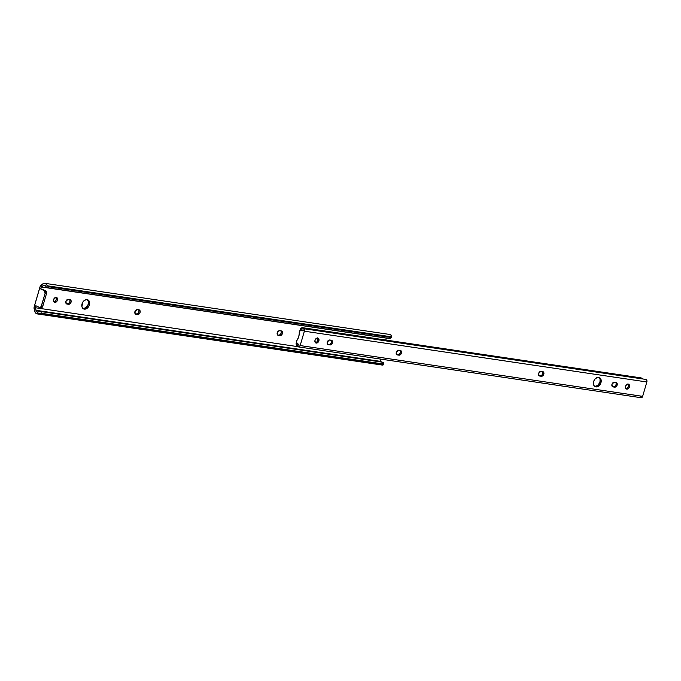 <?xml version="1.0" encoding="UTF-8"?>
<svg xmlns="http://www.w3.org/2000/svg" width="681" height="681" viewBox="0 0 681 681"><rect width="100%" height="100%" fill="white"/><g stroke="black" fill="none" stroke-linecap="round" stroke-linejoin="round"><path stroke-width="1.02" d="M138.635 309.77A2.477 1.796 115.4 0 1 138.635 312.528A2.477 1.796 115.4 0 1 136.396 313.958L137.571 314.52L136.021 314.29A2.477 1.796 -64.6 0 1 135.647 314.171A2.477 1.796 -64.6 0 1 134.898 311.668L137.026 309.583L139.282 309.915L140.192 311.515L139.673 313.311L137.937 314.52L135.374 314.001L134.898 311.668A2.477 1.796 -64.6 0 1 137.392 309.583L138.95 309.812A2.477 1.796 -64.6 0 1 139.324 309.932A2.477 1.796 -64.6 0 1 139.988 312.69A2.477 1.796 -64.6 0 1 137.571 314.52L136.396 313.958L137.877 313.464L138.728 312.332L138.975 310.527L138.413 309.54M83.022 308.553A5.014 3.635 115.4 0 0 88.215 304.364A5.014 3.635 115.4 0 0 87.253 299.64L88.368 301.632L88.215 304.364L89.39 304.918L88.215 304.364L86.155 307.565L83.159 308.578M82.052 303.837A5.014 3.635 -64.6 0 1 87.875 299.853A5.014 3.635 -64.6 0 1 89.39 304.918L88.002 307.471L85.074 309.148L83.031 308.561L81.899 306.569L82.869 302.058L84.112 300.627L86.368 299.606L87.798 299.819L89.296 301.394L89.39 304.918A5.014 3.635 -64.6 0 1 83.576 308.902A5.014 3.635 -64.6 0 1 82.052 303.837M53.62 301.862L55.204 301.325L56.293 299.631L57.468 300.185A2.656 1.924 -64.6 0 1 54.395 302.296A2.656 1.924 -64.6 0 1 53.586 299.614L55.467 297.461L56.634 297.486L57.553 298.738L57.042 301.13L55.595 302.338L53.842 301.836L53.586 299.614A2.656 1.924 -64.6 0 1 56.668 297.503A2.656 1.924 -64.6 0 1 57.468 300.185L56.293 299.631A2.656 1.924 115.4 0 0 56.012 297.367M69.624 299.538A2.477 1.796 115.4 0 1 69.615 302.287A2.477 1.796 115.4 0 1 67.385 303.726L68.56 304.279L67.002 304.049A2.477 1.796 -64.6 0 1 66.627 303.939A2.477 1.796 -64.6 0 1 65.878 301.436L68.015 299.342L70.577 299.861L71.182 301.283L70.373 303.462L68.926 304.288L66.363 303.769L65.878 301.436A2.477 1.796 -64.6 0 1 68.381 299.351L69.93 299.58A2.477 1.796 -64.6 0 1 70.305 299.7A2.477 1.796 -64.6 0 1 70.969 302.458A2.477 1.796 -64.6 0 1 68.56 304.279L67.385 303.726L68.509 303.479L69.717 302.1L70.007 300.721L69.402 299.308M280.972 330.872A2.477 1.796 115.4 0 1 280.972 333.63A2.477 1.796 115.4 0 1 278.733 335.069L279.908 335.622L278.359 335.392A2.477 1.796 -64.6 0 1 277.984 335.282A2.477 1.796 -64.6 0 1 277.235 332.771L279.363 330.685L281.628 331.017L282.53 332.617L282.011 334.422L280.274 335.631L277.712 335.112L277.235 332.771A2.477 1.796 -64.6 0 1 279.729 330.694L281.287 330.923A2.477 1.796 -64.6 0 1 281.662 331.034A2.477 1.796 -64.6 0 1 282.326 333.792A2.477 1.796 -64.6 0 1 279.908 335.622L278.733 335.069L279.857 334.822L281.066 333.435L281.313 331.63L280.751 330.643M381.173 362.003A2.809 1.89 -81.6 0 1 381.019 361.458L35.957 310.298L35.242 307.718L35.821 305.735L39.345 307.403A2.358 1.583 98.4 0 0 39.651 307.506A2.358 1.583 98.4 0 0 41.464 305.863L42.852 306.067L42.69 306.493L41.652 307.625L40.724 307.616A2.358 1.583 -81.6 0 0 41.039 307.71A2.358 1.583 -81.6 0 0 42.852 306.067L46.453 293.758A2.358 1.583 -81.6 0 0 45.636 290.83L42.111 289.153L45.908 291.008L46.589 292.847L46.453 293.758L45.065 293.554L41.464 305.863L42.852 306.067L46.453 293.758L45.065 293.554A2.358 1.583 98.4 0 0 44.256 290.617L40.732 288.948L42.111 289.153L40.732 288.948L41.311 286.965L43.175 285.611A2.809 1.89 98.4 0 1 44.444 285.169A2.809 1.89 98.4 0 1 45.321 285.671L43.72 285.262L43.175 285.611L45.559 285.969L43.175 285.611L41.311 286.965L386.374 338.134L385.812 340.04L386.374 338.134L41.311 286.965L40.732 288.948L44.529 290.796L45.065 293.554L41.107 306.671L39.643 307.497L35.821 305.735L35.242 307.718L298.142 346.697L35.242 307.718L36.57 311.575L37.608 312.043L40.911 311.549L41.269 313.277L382.884 363.935L41.269 313.277L39.268 313.43L383.641 364.497L39.268 313.43L37.983 313.839A4.648 3.124 98.4 0 1 37.106 313.89L382.169 365.059A4.648 3.124 -81.6 0 0 383.045 365.007L383.624 364.309L382.884 363.935L382.526 362.198L40.911 311.549A2.358 0.826 168.4 0 0 38.945 311.694L37.608 312.043A2.809 1.89 98.4 0 1 37.395 312.026A2.809 1.89 98.4 0 1 35.957 310.298L381.019 361.458L380.356 359.057L381.258 362.181M37.106 313.89A4.648 3.124 98.4 0 1 34.833 311.438L36.519 313.711L37.983 313.839L37.608 312.043L37.983 313.839L39.268 313.43A2.358 0.826 -11.6 0 1 41.269 313.277L40.911 311.549L382.526 362.198L382.884 363.935A2.358 0.826 -11.6 0 1 383.65 364.361A2.358 0.826 -11.6 0 1 383.641 364.497L382.05 365.033L380.739 364.241M45.321 285.671L46.529 284.615L45.355 283.492L43.89 283.347L40.179 286.42L34.11 307.182L34.833 311.438L34.212 309.191A3.541 2.383 98.4 0 1 34.254 306.51L39.949 287.059A3.541 2.383 98.4 0 1 41.286 284.99L42.912 283.807A4.648 3.124 98.4 0 1 44.733 283.305A4.648 3.124 98.4 0 1 46.529 284.615L49.015 286.795L47.857 287.808L46.214 286.837A2.358 1.371 48.8 0 0 47.857 287.808L389.472 338.466L47.857 287.808L49.015 286.795L390.622 337.453L49.015 286.795A2.358 1.371 -131.2 0 1 47.347 285.799L391.72 336.865L47.347 285.799L46.529 284.615L45.321 285.671L46.214 286.837L45.457 285.833M382.526 362.198L383.292 362.76A2.358 0.826 168.4 0 0 383.292 362.632A2.358 0.826 168.4 0 0 382.526 362.198M391.473 337.248A2.358 1.371 -131.2 0 1 390.622 337.453L391.72 336.865A2.358 1.371 -131.2 0 1 391.473 337.248L390.315 338.261A2.358 1.371 48.8 0 1 389.472 338.466L390.622 337.453L389.472 338.466L390.4 338.176L390.63 337.35M389.941 334.499L391.243 335.316L391.72 336.865L391.592 335.784A4.648 3.124 -81.6 0 0 389.796 334.465L44.733 283.305M53.876 301.879A2.656 1.924 115.4 0 0 56.293 299.631L55.774 297.129M388.459 334.686L389.455 334.448M625.728 388.63L627.312 388.102L628.401 386.399L629.431 386.893A2.656 1.924 -64.6 0 1 626.35 389.004A2.656 1.924 -64.6 0 1 625.55 386.314L626.639 384.62L627.831 384.075L628.912 384.39L629.516 385.446L629.006 387.829L627.15 389.132L625.796 388.536L625.55 386.314A2.656 1.924 -64.6 0 1 628.631 384.203A2.656 1.924 -64.6 0 1 629.431 386.893L628.401 386.399A2.656 1.924 115.4 0 0 628.061 384.067M400.147 350.443A2.477 1.796 115.4 0 1 400.207 353.209A2.477 1.796 115.4 0 1 397.951 354.682L398.972 355.176L397.423 354.937A2.477 1.796 -64.6 0 1 397.049 354.827A2.477 1.796 -64.6 0 1 396.299 352.324L398.428 350.23L400.99 350.749L401.603 352.171L401.075 353.967L399.338 355.176L396.785 354.656L396.299 352.324A2.477 1.796 -64.6 0 1 398.794 350.238L400.351 350.468A2.477 1.796 -64.6 0 1 400.726 350.587A2.477 1.796 -64.6 0 1 401.39 353.345A2.477 1.796 -64.6 0 1 398.972 355.176L397.951 354.682L399.432 354.188L400.275 353.056L400.573 351.685L399.96 350.264M315.167 342.586L316.759 342.049L317.848 340.355L318.878 340.84A2.656 1.924 -64.6 0 1 315.797 342.952A2.656 1.924 -64.6 0 1 314.997 340.27L316.869 338.116L318.359 338.338L318.955 339.393L318.444 341.785L316.997 342.994L315.243 342.492L314.997 340.27A2.656 1.924 -64.6 0 1 318.07 338.159A2.656 1.924 -64.6 0 1 318.878 340.84L317.848 340.355A2.656 1.924 115.4 0 0 317.508 338.023M615.811 382.416A2.477 1.796 115.4 0 1 615.871 385.182A2.477 1.796 115.4 0 1 613.615 386.663L614.637 387.149L613.087 386.919A2.477 1.796 -64.6 0 1 612.713 386.808A2.477 1.796 -64.6 0 1 611.964 384.305L614.092 382.211L616.356 382.543L617.267 384.152L616.739 385.948L615.011 387.157L612.449 386.638L611.964 384.305A2.477 1.796 -64.6 0 1 614.458 382.22L616.016 382.45A2.477 1.796 -64.6 0 1 616.39 382.56A2.477 1.796 -64.6 0 1 617.054 385.318A2.477 1.796 -64.6 0 1 614.637 387.149L613.615 386.663L614.739 386.416L615.939 385.037L616.237 383.658L615.624 382.245M542.485 371.545A2.477 1.796 115.4 0 1 542.544 374.312A2.477 1.796 115.4 0 1 540.288 375.793L541.318 376.278L539.761 376.048A2.477 1.796 -64.6 0 1 539.386 375.938A2.477 1.796 -64.6 0 1 538.637 373.426L540.774 371.341L543.029 371.673L543.94 373.273L543.412 375.078L541.684 376.287L539.122 375.767L538.637 373.426A2.477 1.796 -64.6 0 1 541.14 371.349L542.689 371.579A2.477 1.796 -64.6 0 1 543.063 371.69A2.477 1.796 -64.6 0 1 543.727 374.448A2.477 1.796 -64.6 0 1 541.318 376.278L540.288 375.793L541.412 375.546L542.612 374.158L542.91 372.788L542.306 371.375M594.879 386.391L597.875 385.386L599.935 382.186L600.965 382.671A5.014 3.635 -64.6 0 1 595.151 386.655A5.014 3.635 -64.6 0 1 593.628 381.581L595.024 379.036L597.177 377.521L599.987 377.938L601.119 379.938L600.157 384.45L598.182 386.382L596.65 386.902L594.607 386.314L593.721 385.105L593.628 381.581A5.014 3.635 -64.6 0 1 599.45 377.597A5.014 3.635 -64.6 0 1 600.965 382.671L599.935 382.186A5.014 3.635 115.4 0 0 598.905 377.41M331.128 340.211A2.477 1.796 115.4 0 1 331.196 342.977A2.477 1.796 115.4 0 1 328.932 344.45L329.962 344.935L328.412 344.705A2.477 1.796 -64.6 0 1 328.038 344.595A2.477 1.796 -64.6 0 1 327.289 342.092L329.417 339.998L331.979 340.517L332.583 341.939L332.064 343.735L330.328 344.944L327.774 344.424L327.289 342.092A2.477 1.796 -64.6 0 1 329.783 340.006L331.341 340.236A2.477 1.796 -64.6 0 1 331.715 340.355A2.477 1.796 -64.6 0 1 332.379 343.113A2.477 1.796 -64.6 0 1 329.962 344.935L328.932 344.45L330.055 344.203L331.264 342.824L331.562 341.445L330.949 340.032M300.168 345.565A1.983 1.328 98.4 0 1 298.644 346.935A1.983 1.328 98.4 0 1 297.716 346.033L296.831 344.901A2.809 1.89 98.4 0 1 297.716 346.033L298.959 346.927L300.168 345.565L642.643 396.351L300.168 345.565L304.373 331.196L646.848 381.973L304.373 331.196L300.168 345.565M298.644 346.935L641.119 397.721A1.983 1.328 -81.6 0 0 642.643 396.351L646.848 381.973A1.983 1.328 -81.6 0 0 645.903 379.436L303.428 328.651A1.983 1.328 98.4 0 1 304.373 331.196L304.152 329.153L302.764 328.795A1.983 1.328 98.4 0 1 303.428 328.651M302.126 327.629L641.153 377.904L642.975 379.002L641.153 377.904L302.126 327.629M301.096 328.063L301.504 328.914L300.261 329.893L301.726 330.651L303.343 330.702L303.079 330.311A4.461 2.996 98.4 0 1 301.572 330.634A4.461 2.996 98.4 0 1 300.474 330.123L301.504 328.914L302.764 328.795A2.809 1.89 98.4 0 1 301.819 329A2.809 1.89 98.4 0 1 301.504 328.914L301.257 327.859M300.261 329.893L300.883 328.429L300.261 329.893M303.283 330.898L300.406 330.464L303.283 330.898M300.406 330.464A1.183 0.792 98.4 0 0 299.495 331.281L299.317 331.885A1.183 0.792 98.4 0 0 299.248 332.447A8.844 5.95 98.4 0 1 296.942 340.347A1.183 0.792 98.4 0 0 296.703 340.832L296.524 341.428A1.183 0.792 98.4 0 0 296.797 342.807L299.138 345.08L296.601 342.56L296.524 341.428L298.746 336.703L299.649 330.932L301.606 330.643M625.89 388.647A2.656 1.924 115.4 0 0 628.401 386.399L627.882 383.897M315.337 342.603A2.656 1.924 115.4 0 0 317.848 340.355L317.329 337.853M594.658 386.357A5.014 3.635 115.4 0 0 599.935 382.186L600.089 379.445L598.957 377.453M298.738 345.156L298.738 345.156A4.461 2.996 98.4 0 0 296.669 343.13L298.738 345.156M296.397 343.105L296.065 343.692L297.265 343.215M296.55 344.501L296.107 343.948M296.226 345.063L297.444 345.48L296.167 344.926L296.831 344.901L296.669 343.13L296.558 344.79M645.997 379.453L646.839 380.364L646.848 381.973L642.643 396.351L641.434 397.713L640.191 396.819M300.883 328.429L300.372 328.974M296.065 343.692L296.286 344.152M296.065 343.794L296.337 344.765M383.65 364.361L383.292 362.632M39.651 307.506L41.039 307.71M300.551 328.676L301.189 327.927"/></g></svg>
